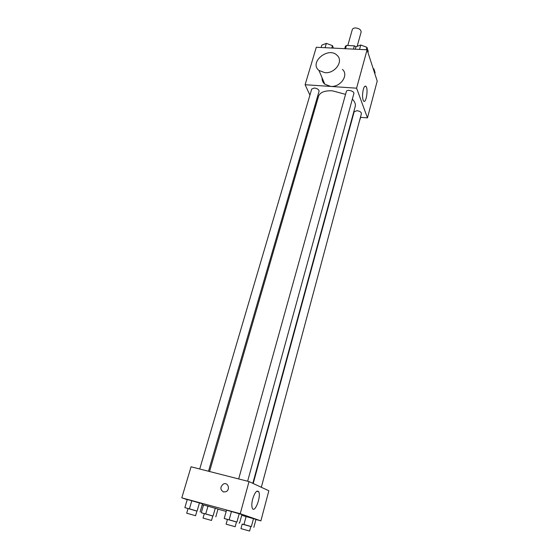 <?xml version="1.0" encoding="UTF-8"?>
<svg xmlns="http://www.w3.org/2000/svg" width="559" height="559" viewBox="0 0 559 559"><rect width="100%" height="100%" fill="white"/><g stroke="black" fill="none" stroke-linecap="round" stroke-linejoin="round"><path stroke-width="0.84" d="M357.145 46.341L361.121 32.08C361.107 29.858 359.318 28.481 355.748 27.957C353.861 27.943 352.715 28.488 352.303 29.599L347.789 45.51M345.518 48.717L346.447 45.447L345.42 46.243L344.728 48.682M346.447 45.447L354.364 45.831L356.006 46.76M353.449 49.115L354.364 45.831M309.917 95.156L305.116 84.723L316.296 47.263L367.088 49.793L377.206 81.069L367.473 117.879L360.429 117.313M315.402 107.09L314.822 105.833M345.553 94.359L332.367 90.81C324.66 90.509 320.062 92.305 318.567 96.19L209.541 471.51M252.822 483.346L355.217 106.49C355.797 104.163 354.846 101.689 352.352 99.076M352.813 116.705L352.45 116.677M305.116 84.723L356.593 88.182L367.473 117.879M261.326 487.28L361.407 113.666C361.331 112.149 359.856 111.15 356.998 110.682L354.154 111.758L253.206 483.521M208.507 471.244L319.063 91.271C318.979 89.601 317.435 88.511 314.41 88.001L311.705 89.07L199.717 469.001M238.679 478.944L346.335 91.55C346.846 88.986 354.734 91.138 353.854 93.605L247.63 481.229M356.593 88.182L367.088 49.793M363.294 89.468C364.147 86.589 365.041 85.569 365.984 86.414C368.521 88.93 366.005 104.205 363.581 101.004C362.281 98.524 362.19 94.681 363.294 89.468M342.443 69.4C349.096 75.074 340.48 87.484 330.572 86.379L324.779 84.178C322.871 82.508 321.977 80.391 322.096 77.841M324.898 72.677L318.979 70.469C308.708 62.496 328.28 46.194 337.105 55.334C343.89 61.064 335.037 73.739 324.898 72.677M349.508 127.508L349.885 127.473M359.262 121.673L360.667 117.334M187.223 499.655L181.794 497.838L191.059 466.793L249.021 481.585L268.851 490.767L260.885 520.862L255.938 519.514M203.483 505.105L202.225 504.679M241.719 515.314L255.973 519.381L241.719 515.314M187.272 499.48L202.477 503.806L187.272 499.48L184.861 507.621L196.915 511.094M226.192 511.422L217.982 509.186M181.794 497.838L240.237 513.7L260.885 520.862M203.532 504.938L218.017 509.06L203.532 504.938L201.282 512.729L212.776 516.034M226.549 510.143L241.935 514.525L226.549 510.143L224.222 518.472L236.457 521.994M240.237 513.7L249.021 481.585M252.724 498.873C254.855 492.311 256.84 489.922 258.67 491.71C261.437 495.952 254.918 513.504 252.409 508.404C251.529 506.405 251.634 503.226 252.724 498.873M223.495 491.969C220.036 489.635 220.015 486.98 223.425 484.003C227.974 481.704 230.636 489.677 225.969 491.71L223.495 491.969C220.036 489.635 220.015 486.98 223.425 484.003C227.974 481.704 230.636 489.677 225.969 491.71M227.422 519.472L224.222 518.472M235.164 526.718L236.471 521.931L230.35 520.149L227.443 519.395L226.109 524.174L235.164 526.718L226.109 524.174M229.155 519.779L231.482 511.38M236.939 521.98L239.238 513.588M239.664 522.847L241.935 514.525M242.18 524.125L250.809 526.536M249.6 531.05L250.823 526.473L245.045 524.803L242.194 524.056L240.957 528.625L249.6 531.05L240.957 528.625M239.147 523.182L239.266 522.742M243.962 524.461L246.135 516.432M251.368 526.557L253.513 518.535M253.856 527.34L255.973 519.381M188.048 508.606L184.861 507.621M195.573 515.705L196.936 511.031L190.731 509.228L188.069 508.536L186.692 513.204L195.573 515.705L186.692 513.204M189.417 508.823L191.828 500.619M197.103 510.996L199.493 502.8M200.122 511.939L202.477 503.806M204.301 513.665L201.282 512.729M211.519 520.45L212.79 515.978L206.935 514.28L204.321 513.595L203.036 518.067L211.519 520.45L203.036 518.067M205.74 513.91L207.997 506.063M213.063 515.985L215.292 508.138M215.816 516.844L218.017 509.06M355.279 49.206L355.957 46.781L360.751 45.006L366.928 47.312L368.234 51.358L367.941 52.427M359.528 49.416L360.751 45.006M366.264 49.751L366.928 47.312M373.174 68.596L373.873 68.855L375.082 72.6L374.803 73.641M373.594 69.903L373.873 68.855M321.125 47.508L321.83 45.118L326.351 43.364L332.472 45.635L333.416 48.116M325.072 47.704L326.351 43.364M331.773 48.032L332.472 45.635M324.779 84.178L318.979 70.469M364.796 86.338L365.984 86.414M256.777 491.221L258.67 491.71"/></g></svg>
